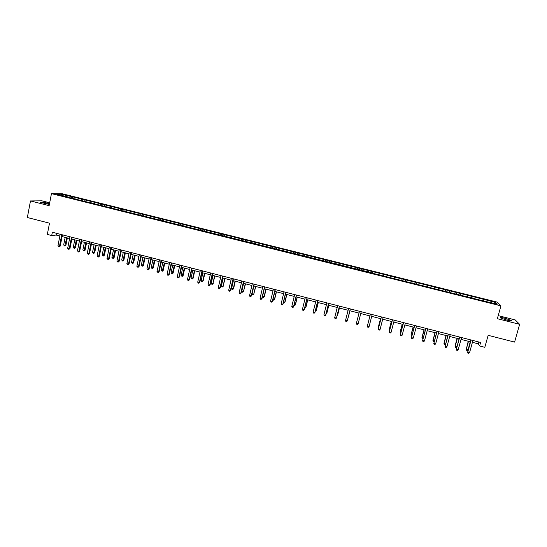 <?xml version="1.0" encoding="UTF-8"?>
<svg xmlns="http://www.w3.org/2000/svg" width="547" height="547" viewBox="0 0 547 547"><rect width="100%" height="100%" fill="white"/><g stroke="black" fill="none" stroke-linecap="round" stroke-linejoin="round"><path stroke-width="0.82" d="M49.524 203.628L48.15 203.252C43.158 202.137 40.642 201.85 40.601 202.383L49.367 204.434M506.816 320.104C510.645 321.014 512.204 321.137 511.486 320.487L505.093 318.292C501.278 317.39 499.726 317.267 500.43 317.916L506.816 320.104M49.688 202.793L41.9 200.831L30.482 200.954L27.35 217.515L49.504 223.176L47.322 234.424L51.705 235.552L56.143 235.046L59.849 236.003M497.1 302.094L62.262 193.747L51.452 193.638L500.943 305.862L497.1 302.094M500.943 305.862L497.346 318.689L519.65 324.316L515.151 319.899L498.201 315.633M519.65 324.316L514.59 342.087L488.15 335.325L484.806 347.297L479.637 345.964L480.615 342.449L52.348 232.249L51.705 235.552M67.479 197.118L368.172 271.886M67.411 196.838L56.772 194.185L61.182 194.226L72.703 196.845L72.457 198.096M372.651 271.88L372.322 273.199L485.134 301.349L497.339 304.118L495.801 302.58L483.124 299.147L72.703 196.845M372.404 272.939L368.097 272.139M75.418 197.775L74.843 198.698M81.38 199.258L80.785 200.229M85.113 200.188L84.553 201.118M91.096 201.679L90.494 202.698M94.85 202.616L94.296 203.546M100.86 204.113L100.238 205.173M104.621 205.05L104.08 205.987M110.651 206.554L110.022 207.662M114.432 207.498L113.899 208.441M120.484 209.009L119.841 210.164M124.278 209.952L123.759 210.896M130.357 211.47L129.714 212.646M134.165 212.421L133.653 213.371M140.271 213.939L139.635 215.128M144.093 214.896L143.588 215.846M150.22 216.421L149.598 217.61M154.056 217.378L153.563 218.335M160.203 218.909L159.601 220.106M164.059 219.873L163.574 220.831M170.233 221.412L169.638 222.615M174.096 222.376L173.625 223.34M180.298 223.921L179.717 225.125M184.182 224.885L183.717 225.863M190.404 226.437L189.836 227.655M194.301 227.408L193.85 228.386M200.551 228.967L199.99 230.191M204.462 229.945L204.017 230.923M210.732 231.511L210.192 232.735M214.663 232.489L214.233 233.473M220.961 234.054L220.427 235.285M224.906 235.039L224.482 236.03M231.224 236.619L230.711 237.856M235.183 237.603L234.772 238.601M241.535 239.189L241.029 240.427M245.507 240.181L245.104 241.179M251.88 241.767L251.388 243.018M255.873 242.759L255.483 243.764M262.273 244.359L261.794 245.61M266.28 245.357L265.897 246.369M272.7 246.957L272.235 248.215M276.72 247.962L276.351 248.974M283.175 249.569L282.724 250.834M287.209 250.574L286.854 251.593M293.684 252.188L293.247 253.459M297.739 253.199L297.397 254.225M304.241 254.82L303.817 256.099M308.317 255.839L307.982 256.864M314.84 257.466L314.429 258.752M318.928 258.485L318.607 259.517M325.486 260.119L325.089 261.411M329.588 261.138L329.273 262.177M336.166 262.779L335.783 264.078M340.289 263.804L339.988 264.851M346.894 265.452L346.531 266.758M351.03 266.485L350.743 267.538M357.67 268.139L357.314 269.452M361.82 269.179L361.54 270.232M368.48 270.833L368.145 272.153M379.344 273.541L379.078 274.608M383.529 274.587L383.208 275.914M390.243 276.262L389.997 277.329M394.449 277.308L394.148 278.642M401.19 278.991L400.958 280.064M405.416 280.043L405.129 281.384M412.185 281.732L411.959 282.813M416.424 282.792L416.151 284.132M423.221 284.481L423.009 285.568M427.481 285.548L427.221 286.895M434.304 287.25L434.106 288.337M438.585 288.31L438.338 289.671M445.436 290.019L445.244 291.12M449.73 291.093L449.497 292.46M456.608 292.809L456.437 293.91M460.923 293.883L460.711 295.257M467.835 295.606L467.671 296.713M472.164 296.686L471.965 298.067M479.097 298.416L478.946 299.524M483.445 299.496L483.261 300.884M495.801 302.58L494.638 303.441M30.482 200.954L49.134 205.658L51.452 193.638M472.417 342.313L478.365 343.851L479.637 345.964M62.084 236.577L69.606 238.519M71.828 239.087L79.397 241.042M81.606 241.61L89.229 243.572M91.417 244.14L99.103 246.116M101.27 246.676L109.01 248.666M111.164 249.227L118.952 251.23M121.099 251.784L128.942 253.808M131.068 254.355L138.965 256.393M141.078 256.933L149.03 258.984M151.129 259.524L159.136 261.589M161.215 262.122L169.276 264.201M171.341 264.734L179.464 266.827M181.515 267.353L189.693 269.459M191.723 269.986L199.956 272.105M201.973 272.625L210.26 274.765M212.263 275.278L220.612 277.432M222.595 277.938L230.998 280.105M232.967 280.611L241.432 282.792M243.381 283.298L251.907 285.493M253.835 285.992L262.423 288.201M264.338 288.693L272.98 290.922M274.874 291.414L283.578 293.657M285.459 294.142L294.224 296.399M296.084 296.877L304.911 299.154M306.751 299.626L315.64 301.917M317.465 302.388L326.415 304.693M328.221 305.158L337.232 307.482M339.024 307.94L348.097 310.279M349.868 310.737L359.003 313.089M360.753 313.54L369.929 315.906M371.714 316.364L380.903 318.737M382.715 319.202L391.919 321.574M393.772 322.046L402.982 324.426M404.862 324.911L414.086 327.284M416.007 327.783L425.245 330.162M427.193 330.661L436.444 333.048M438.427 333.561L447.685 335.947M449.709 336.467L458.981 338.853M461.039 339.386L470.324 341.779M61.182 194.226L61.469 195.354M71.698 196.845L71.117 197.782M478.878 342.005L478.365 343.851M56.485 233.309L56.143 235.046M483.124 299.147L482.686 300.741M471.876 296.344L471.446 297.937M460.677 293.554L460.246 295.141M449.525 290.772L449.094 292.358M438.421 288.002L437.99 289.589M427.357 285.247L426.933 286.826M416.335 282.498L415.918 284.078M405.361 279.763L404.951 281.343M394.435 277.042L394.031 278.614M383.55 274.327L383.146 275.9M368.555 270.587L368.158 272.16M372.712 271.627L372.316 273.192M357.779 267.9L357.382 269.466M347.044 265.227L346.648 266.792M336.35 262.56L335.961 264.119M325.697 259.907L325.315 261.466M315.093 257.261L314.716 258.82M304.529 254.628L304.153 256.181M294.006 252.01L293.636 253.562M283.524 249.398L283.161 250.943M273.09 246.793L272.727 248.338M262.69 244.201L262.334 245.747M252.338 241.617L251.982 243.162M242.02 239.046L241.665 240.591M231.75 236.489L231.395 238.027M221.514 233.938L221.166 235.47M211.32 231.395L210.978 232.926M201.166 228.865L200.824 230.396M191.053 226.342L190.718 227.873M180.982 223.832L180.647 225.357M170.944 221.33L170.63 222.779M160.948 218.841L160.654 220.215M150.993 216.359L150.712 217.665M141.071 213.884L140.805 215.156M131.191 211.422L130.931 212.687M121.352 208.968L121.092 210.233M111.547 206.527L111.287 207.785M101.783 204.093L101.523 205.351M92.053 201.665L91.8 202.923M82.358 199.252L82.112 200.51M470.83 339.933L467.712 352.241L471.097 340.002M469.538 352.712L468.683 353.362L467.958 353.177L467.712 352.241L469.538 352.712L472.929 340.473M467.958 353.177L467.535 351.871M468.232 341.239L466.27 349.348L468.054 349.806L470.276 341.766M468.485 341.301L466.27 349.348L466.509 350.265L466.092 348.993M468.054 349.806L467.22 350.449L466.509 350.265M459.487 337.014L456.376 349.294L459.726 337.075M458.188 349.765L457.347 350.415L456.622 350.23L456.376 349.294L458.188 349.765L461.545 337.547M456.622 350.23L456.219 348.938M448.191 334.108L445.08 346.36L448.396 334.162M446.885 346.832L446.065 347.482L445.34 347.297L445.08 346.36L446.885 346.832L450.208 334.627M445.34 347.297L444.95 346.012M457.107 338.374L454.988 346.114L456.779 346.887M457.34 338.429L455.138 346.463L455.384 347.379L454.988 346.114M456.731 347.072L455.384 347.379M446.037 335.516L443.938 343.249L445.511 343.96M446.236 335.571L444.061 343.591L444.314 344.507L443.938 343.249M445.388 344.398L444.314 344.507M436.937 331.208L433.833 343.441L437.121 331.256M435.631 343.906L434.817 344.562L434.099 344.378L433.833 343.441L435.631 343.906L438.926 331.721M434.099 344.378L433.73 343.099M425.73 328.33L422.633 340.535L425.887 328.371M424.424 341L423.624 341.656L422.906 341.465L422.633 340.535L424.424 341L427.686 328.829M414.571 325.458L411.481 337.636L414.701 325.492M413.265 338.101L412.479 338.757L411.761 338.572L411.481 337.636L413.265 338.101L416.493 325.95M435.002 332.679L432.923 340.391L434.284 341.055M435.18 332.72L433.026 340.726L433.286 341.643L432.923 340.391M434.099 341.745L433.286 341.643M424.021 329.848L421.963 337.554L423.104 338.155M424.171 329.882L422.031 337.875L422.305 338.798L422.893 338.949M413.081 327.024L411.043 334.723L411.973 335.27M413.204 327.058L411.091 335.037L411.761 336.063M402.182 324.221L400.165 331.899L400.883 332.391M402.284 324.241L400.185 332.214L400.678 333.185M391.331 321.424L389.334 329.096L389.847 329.533M391.406 321.438L389.327 329.397L389.621 330.32M380.521 318.634L378.545 326.299L378.852 326.682M380.568 318.648L378.715 327.202M347.871 318.648L350.066 310.785M347.803 318.922L350.039 310.778M337.048 315.845L337.52 315.66L339.42 308.043M336.904 316.398L339.372 308.029M326.265 313.048L326.935 312.918L328.822 305.315M326.074 313.828L326.791 313.185L328.747 305.294M315.53 310.265L316.398 310.19L318.265 302.594M315.339 311.045L316.228 310.443L318.169 302.566M304.836 307.489L305.896 307.469L307.749 299.886M304.645 308.269L305.705 307.715L307.626 299.852M294.183 304.727L295.442 304.754L297.274 297.185M293.999 305.506L294.58 305.664L295.23 305L297.13 297.144M283.578 301.978L285.028 302.06L286.84 294.498M285.028 302.06L284.153 302.956L284.789 302.293L286.676 294.45M284.153 302.956L283.428 302.621M273.015 299.243L274.656 299.366L276.454 291.818M274.656 299.366L273.767 300.262L274.396 299.599L276.256 291.77M273.767 300.262L272.919 299.633M262.492 296.515L264.324 296.693L266.102 289.151M264.324 296.693L263.428 297.575L264.037 296.912L265.883 289.096M263.428 297.575L262.457 296.665M253.897 286.006L252.078 293.814L253.726 294.238L255.791 286.491M254.034 294.019L253.124 294.908L253.726 294.238L255.552 286.43M253.124 294.908L252.461 294.737L252.078 293.814M243.613 283.36L241.808 291.148L243.456 291.578L245.521 283.845M243.777 291.366L242.861 292.242L243.456 291.578L245.261 283.784M242.861 292.242L242.205 292.071L241.808 291.148M403.46 322.6L400.377 334.75L403.563 322.621M402.154 335.215L401.375 335.872L400.664 335.687L400.377 334.75L402.154 335.215L405.348 323.079M392.397 319.749L389.314 331.879L392.472 319.769M391.084 332.337L390.319 333L389.608 332.815L389.314 331.879L391.084 332.337L394.243 320.227M381.375 316.911L378.298 329.014L381.423 316.925M380.056 329.472L379.31 330.135L378.606 329.95L378.298 329.014L380.056 329.472L383.187 317.383M370.401 314.087L367.324 326.169L370.422 314.094M369.081 326.621L368.343 327.284L367.639 327.099L367.324 326.169L369.081 326.621L372.179 314.546M361.218 311.728L358.148 323.783L356.398 323.332L359.461 311.277M358.148 323.783L357.417 324.446L356.719 324.262L356.398 323.332M350.299 308.918L347.256 320.952L345.519 320.501L348.555 308.467M350.326 308.925L347.256 320.952L346.545 321.622L345.848 321.438L345.519 320.501M339.42 306.122L336.419 318.135L334.682 317.691L337.684 305.67M339.475 306.129L336.542 317.855L335.714 318.805L335.017 318.627L334.682 317.691M328.597 303.332L325.615 315.332L323.892 314.887L326.86 302.888M328.672 303.353L325.766 315.058L324.925 316.002L324.234 315.824L323.892 314.887M317.807 300.556L314.86 312.542L313.137 312.091L316.084 300.112M317.91 300.583L315.031 312.275L314.176 313.205L313.493 313.028L313.137 312.091M307.065 297.794L304.146 309.759L302.436 309.315L305.349 297.349M307.195 297.828L304.344 309.499L303.476 310.429L302.792 310.252L302.436 309.315M296.365 295.038L293.479 306.983L291.777 306.546L294.655 294.601M296.522 295.079L293.698 306.73L292.823 307.66L292.139 307.482L291.777 306.546M285.712 292.296L282.854 304.228L281.151 303.783L284.009 291.859M285.89 292.344L283.1 303.982L282.204 304.898L281.527 304.72L281.151 303.783M283.1 303.982L282.204 304.898M275.1 289.568L272.269 301.479L270.58 301.035L273.404 289.131M275.305 289.616L272.543 301.24L271.633 302.149L270.956 301.978L270.58 301.035M272.543 301.24L271.633 302.149M264.529 286.847L261.733 298.737L260.044 298.3L262.84 286.409M264.755 286.901L262.027 298.505L261.104 299.414L260.434 299.236L260.044 298.3M262.027 298.505L261.104 299.414M254.006 284.139L251.23 296.016L249.555 295.578L252.324 283.708M254.252 284.201L251.552 295.79L250.622 296.686L249.952 296.515L249.555 295.578M251.552 295.79L250.622 296.686M243.518 281.438L240.776 293.295L239.107 292.864L241.842 281.008M243.791 281.514L241.118 293.076L240.174 293.971L239.504 293.801L239.107 292.864M241.118 293.076L240.174 293.971M233.077 278.751L230.362 290.594L228.701 290.156L231.408 278.32M233.378 278.826L230.725 290.382L229.774 291.271L229.104 291.1L228.701 290.156M230.725 290.382L229.774 291.271M222.677 276.078L219.99 287.9L218.328 287.469L221.015 275.647M222.998 276.16L220.373 287.695L219.409 288.577L218.745 288.406L218.328 287.469M220.373 287.695L219.409 288.577M212.318 273.411L209.658 285.213L208.01 284.789L210.663 272.987M212.66 273.5L210.069 285.014L209.091 285.896L208.428 285.725L208.01 284.789M210.069 285.014L209.091 285.896M202 270.758L199.368 282.539L197.727 282.115L200.352 270.334M202.369 270.854L199.799 282.348L198.814 283.223L198.151 283.052L197.727 282.115M199.799 282.348L198.814 283.223M233.371 280.714L231.586 288.501L233.569 288.72L235.292 281.213M233.569 288.72L232.639 289.589L233.22 288.925L235.012 281.137M232.639 289.589L231.983 289.418L231.586 288.501M223.162 278.088L221.398 285.855L223.026 286.279L225.104 278.587M223.402 286.081L222.458 286.949L223.026 286.279L224.796 278.505M222.458 286.949L221.802 286.778L221.398 285.855M213.002 275.469L211.251 283.223L212.872 283.647L214.957 275.975M213.268 283.455L212.311 284.317L212.872 283.647L214.629 275.886M212.311 284.317L211.662 284.146L211.251 283.223M202.875 272.857L201.146 280.604L202.759 281.028L203.176 280.837L204.852 273.37M203.176 280.837L202.212 281.698L202.759 281.028L204.496 273.274M202.212 281.698L201.563 281.527L201.146 280.604M191.723 268.112L189.118 279.879L187.484 279.455L190.082 267.688M192.113 268.215L189.57 279.695L188.571 280.563L187.915 280.392L187.484 279.455M189.57 279.695L188.571 280.563M181.488 265.48L178.91 277.226L177.276 276.803L179.854 265.056M181.898 265.582L179.389 277.049L178.377 277.91L177.72 277.746L177.276 276.803M179.389 277.049L178.377 277.91M171.293 262.854L168.743 274.587L167.115 274.163L169.666 262.437M171.731 262.963L169.242 274.416L168.216 275.271L167.567 275.107L167.115 274.163M169.242 274.416L168.216 275.271M161.139 260.242L158.616 271.955L156.996 271.538L159.512 259.825M161.597 260.358L159.136 271.791L158.097 272.645L156.996 271.538M159.136 271.791L158.097 272.645M151.02 257.637L148.524 269.336L146.911 268.919L149.406 257.22M151.505 257.76L149.064 269.172L148.018 270.027L146.911 268.919M149.064 269.172L148.018 270.027M140.948 255.046L138.48 266.724L136.873 266.307L139.335 254.628M141.447 255.175L139.041 266.574L137.981 267.415L136.873 266.307M139.041 266.574L137.981 267.415M130.911 252.461L128.47 264.126L126.87 263.709L129.311 252.051M131.437 252.598L129.051 263.975L127.984 264.816L126.87 263.709M129.051 263.975L127.984 264.816M120.914 249.89L118.501 261.534L116.908 261.124L119.314 249.48M121.461 250.034L119.102 261.391L118.022 262.225L116.908 261.124M119.102 261.391L118.022 262.225M192.79 270.259L191.074 277.992L192.688 278.416L193.125 278.232L194.78 270.772M193.125 278.232L192.147 279.086L192.688 278.416L194.404 270.676M192.147 279.086L191.074 277.992M182.746 267.668L181.05 275.394L182.65 275.811L183.108 275.64L184.749 268.187M183.108 275.64L182.124 276.488L184.353 268.085M182.124 276.488L181.05 275.394M172.736 265.09L171.054 272.803L172.654 273.22L173.132 273.049L174.76 265.61M173.132 273.049L172.134 273.897L174.336 265.507M172.134 273.897L171.054 272.803M162.767 262.526L161.105 270.225L162.698 270.635L163.197 270.478L164.804 263.045M163.197 270.478L162.185 271.312L164.36 262.936M162.185 271.312L161.105 270.225M152.839 259.962L151.191 267.654L153.304 267.914L154.89 260.495M153.304 267.914L152.278 268.741L154.425 260.372M152.278 268.741L151.191 267.654M142.945 257.418L141.317 265.097L142.897 265.507L143.444 265.357L145.017 257.945M143.444 265.357L142.411 266.184L144.531 257.822M142.411 266.184L141.317 265.097M133.092 254.875L131.485 262.546L133.618 262.806L135.177 255.415M133.618 262.806L132.579 263.633L134.671 255.285M132.579 263.633L131.485 262.546M123.28 252.345L121.687 260.003L123.253 260.413L123.834 260.269L125.372 252.885M123.834 260.269L122.781 261.09L124.846 252.755M122.781 261.09L121.687 260.003M110.959 247.326L108.566 258.957L106.98 258.546L109.366 246.916M111.526 247.476L109.195 258.82L108.101 259.647L106.98 258.546M109.195 258.82L108.101 259.647M113.502 249.829L111.923 257.473L113.489 257.876L114.091 257.746L115.615 250.369M114.091 257.746L113.024 258.56L115.068 250.232M113.024 258.56L111.923 257.473M101.038 244.776L98.679 256.386L97.093 255.975L99.458 244.365M101.633 244.926L99.322 256.256L98.221 257.083L97.093 255.975M99.322 256.256L98.221 257.083M103.759 247.319L102.2 254.95L103.759 255.353L104.381 255.23L105.886 247.866M104.381 255.23L103.308 256.037L105.318 247.723M103.308 256.037L102.2 254.95M91.164 242.232L88.819 253.829L87.246 253.418L89.585 241.829M91.773 242.389L89.489 253.705L88.375 254.519L87.246 253.418M89.489 253.705L88.375 254.519M94.057 244.817L92.518 252.44L94.063 252.844L94.706 252.721L96.197 245.371M94.706 252.721L93.626 253.528L95.609 245.22M93.626 253.528L92.518 252.44M81.318 239.702L79.007 251.278L77.435 250.868L79.746 239.299M81.954 239.866L79.691 251.162L78.57 251.976L77.435 250.868M79.691 251.162L78.57 251.976M84.395 242.328L82.864 249.938L84.409 250.341L85.072 250.225L86.549 242.882M85.072 250.225L83.978 251.025L85.941 242.724M83.978 251.025L82.864 249.938M71.52 237.179L69.23 248.741L67.664 248.331L69.948 236.776M72.17 237.35L69.934 248.625L68.806 249.432L67.664 248.331M69.934 248.625L68.806 249.432M74.761 239.846L73.25 247.449L75.472 247.736L76.936 240.406M75.472 247.736L74.371 248.529L76.306 240.242M74.371 248.529L73.25 247.449M61.756 234.67L59.486 246.212L57.934 245.808L60.191 234.266M62.426 234.841L60.218 246.102L59.076 246.909L57.934 245.808M60.218 246.102L59.076 246.909M65.175 237.371L63.678 244.967L65.913 245.254L67.356 237.938M65.913 245.254L64.799 246.047L66.707 237.767M64.799 246.047L63.678 244.967M511.37 320.904L511.486 320.487"/></g></svg>
